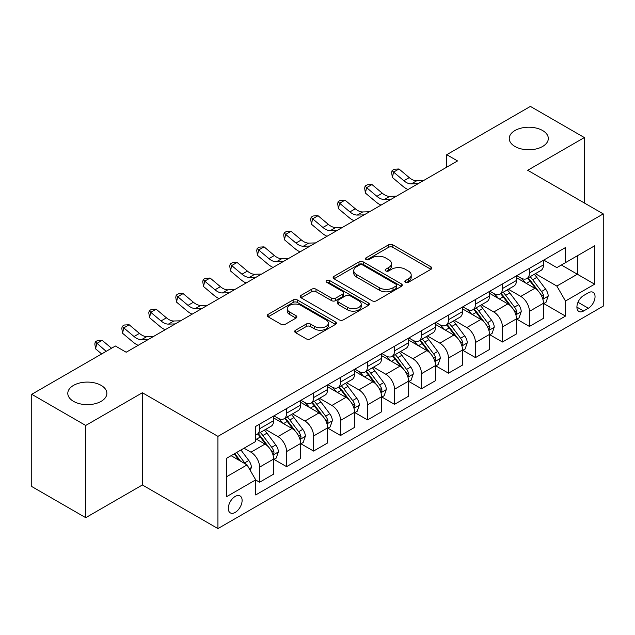 <?xml version="1.0" encoding="UTF-8"?>
<svg xmlns="http://www.w3.org/2000/svg" width="635" height="635" viewBox="0 0 635 635"><rect width="100%" height="100%" fill="white"/><g stroke="black" fill="none" stroke-linecap="round" stroke-linejoin="round"><path stroke-width="0.95" d="M405.471 282.297A2.095 1.214 0 0 0 408.44 282.297L430.951 269.296A3 1.73 0 0 0 431.832 268.073A3 1.73 0 0 0 430.951 266.851L392.811 244.832A3 1.73 0 0 0 388.572 244.832L366.062 257.834A2.095 1.214 0 0 0 365.442 258.691A2.095 1.214 0 0 0 366.062 259.54A2.095 1.214 0 0 0 369.03 259.54L371.943 257.858A9.588 5.532 0 0 1 385.501 257.858L388.676 259.699A9.588 5.532 0 0 1 391.485 263.612A9.588 5.532 0 0 1 388.676 267.526L385.762 269.208A2.095 1.214 0 0 0 385.151 270.065A2.095 1.214 0 0 0 385.762 270.923A2.095 1.214 0 0 0 388.731 270.923L391.644 269.24A9.588 5.532 0 0 1 405.209 269.24L408.384 271.074A9.588 5.532 0 0 1 411.194 274.987A9.588 5.532 0 0 1 408.384 278.9L405.471 280.583A2.095 1.214 0 0 0 404.86 281.44A2.095 1.214 0 0 0 405.471 282.297L405.471 280.583M101.148 385.389A19.534 11.279 0 0 0 79.859 382.945A19.534 11.279 0 0 0 67.794 393.367A19.534 11.279 0 0 0 73.517 401.344A19.534 11.279 0 0 0 94.813 403.789A19.534 11.279 0 0 0 106.87 393.367A19.534 11.279 0 0 0 101.148 385.389M542.592 130.524A19.534 11.279 0 0 0 521.303 128.079A19.534 11.279 0 0 0 509.238 138.501A19.534 11.279 0 0 0 514.961 146.479A19.534 11.279 0 0 0 536.257 148.923A19.534 11.279 0 0 0 548.315 138.501A19.534 11.279 0 0 0 542.592 130.524M235.204 512.389A9.771 5.644 120 0 0 241.586 503.777A9.771 5.644 120 0 0 240.086 495.951A9.771 5.644 120 0 0 235.204 496.435A9.771 5.644 120 0 0 228.822 505.047A9.771 5.644 120 0 0 230.315 512.874A9.771 5.644 120 0 0 235.204 512.389M295.553 330.224A3 1.73 0 0 0 294.68 331.446A3 1.73 0 0 0 295.553 332.669L306.253 338.844A3 1.73 0 0 0 310.491 338.844L335.494 324.406A3 1.73 0 0 0 336.375 323.183A3 1.73 0 0 0 335.494 321.961L297.355 299.942A3 1.73 0 0 0 293.116 299.942L268.121 314.381A3 1.73 0 0 0 267.24 315.603A3 1.73 0 0 0 268.121 316.825L281.043 324.287A3 1.73 0 0 0 285.282 324.287L295.981 318.111A3 1.73 0 0 0 296.855 316.889A3 1.73 0 0 0 295.981 315.666L289.568 311.96A8.017 4.628 0 0 1 287.226 308.689A8.017 4.628 0 0 1 292.171 304.411A8.017 4.628 0 0 1 300.903 305.419L326.017 319.913A8.017 4.628 0 0 1 328.358 323.183A8.017 4.628 0 0 1 323.413 327.462A8.017 4.628 0 0 1 314.682 326.461L310.491 324.041A3 1.73 0 0 0 306.253 324.041L295.553 330.224L295.553 332.669M142.383 392.74L85.717 425.458L31.75 394.303L31.75 486.529L85.717 517.684L142.383 484.973L217.932 528.59L217.932 436.364L142.383 392.74L142.383 484.973M584.359 202.994L584.359 137.565L527.701 170.283L603.25 213.9L217.932 436.364M584.359 137.565L530.4 106.41L446.746 154.702L446.746 167.164M31.75 394.303L115.395 346.012L126.19 352.242L457.541 160.933L446.746 154.702M372.15 300.799A3 1.73 0 0 0 376.388 300.799L401.391 286.361A3 1.73 0 0 0 402.272 285.139A3 1.73 0 0 0 401.391 283.916L363.252 261.898A3 1.73 0 0 0 359.013 261.898L334.01 276.336A3 1.73 0 0 0 333.137 277.558A3 1.73 0 0 0 334.01 278.781L372.15 300.799M327.541 282.75A2.095 1.214 0 0 1 329.668 283.043L329.668 280.551L368.443 302.943A3 1.73 0 0 1 369.324 304.165A3 1.73 0 0 1 368.443 305.387L343.44 319.826A3 1.73 0 0 1 339.201 319.826L301.061 297.799L301.061 295.354A3 1.73 0 0 0 300.188 296.577A3 1.73 0 0 0 301.061 297.799M301.061 295.354L311.769 289.179A3 1.73 0 0 1 316 289.179L331.47 298.109A3 1.73 0 0 0 335.709 298.109L342.805 294.013A3 1.73 0 0 0 343.686 292.791A3 1.73 0 0 0 342.805 291.56L326.7 282.265A2.095 1.214 0 0 1 326.088 281.408A2.095 1.214 0 0 1 327.382 280.289A2.095 1.214 0 0 1 329.668 280.551M588.359 292.791L583.605 295.537A9.461 5.461 120 0 0 577.421 303.871A9.461 5.461 120 0 0 578.874 311.46A9.461 5.461 120 0 0 583.605 310.991L588.359 308.245A9.461 5.461 120 0 0 594.535 299.91A9.461 5.461 120 0 0 593.09 292.322A9.461 5.461 120 0 0 588.359 292.791M217.932 528.59L603.25 306.126L603.25 213.9M543.782 260.08L556.839 267.621L565.475 262.636L565.475 247.555L255.707 426.395L255.707 441.476L226.568 458.295L226.568 496.681L255.707 479.862L255.707 494.943L565.475 316.095L565.475 301.022L556.839 286.06L535.376 273.669M565.475 262.636L594.614 245.808L594.614 284.194L565.475 301.022M85.717 425.458L85.717 517.684M561.372 265.001L577.35 274.225L577.35 255.778L594.614 245.808M556.839 286.06L577.35 274.225L594.614 284.194M226.568 476.742L247.071 464.907L231.1 455.684M255.707 479.981L259.596 482.227L259.596 467.146A12.208 7.049 -120 0 0 250.96 452.191L244.054 448.207M259.596 482.227L273.629 474.123L273.629 459.049A12.208 7.049 -120 0 0 264.993 444.087L255.707 438.729M273.947 459.359L286.575 466.646L286.575 451.572A12.208 7.049 -120 0 0 277.94 436.61L265.549 429.458M286.575 466.646L300.609 458.549L300.609 443.468A12.208 7.049 -120 0 0 291.973 428.514L273.629 417.917M300.934 443.778L313.563 451.072L313.563 435.991A12.208 7.049 -120 0 0 304.927 421.037L292.529 413.877M313.563 451.072L327.589 442.968L327.589 427.887A12.208 7.049 -120 0 0 318.96 412.933L300.609 402.344M327.914 428.204L340.543 435.491L340.543 420.41A12.208 7.049 -120 0 0 331.907 405.455L319.508 398.296M340.543 435.491L354.576 427.395L354.576 412.313A12.208 7.049 -120 0 0 345.94 397.359L327.589 386.763M354.901 412.623L367.53 419.91L367.53 404.836A12.208 7.049 -120 0 0 358.894 389.874L346.496 382.722M367.53 419.91L381.556 411.813L381.556 396.732A12.208 7.049 -120 0 0 372.92 381.778L354.576 371.181M381.881 397.042L394.51 404.336L394.51 389.255A12.208 7.049 -120 0 0 385.874 374.301L373.475 367.141M394.51 404.336L408.543 396.232L408.543 381.151A12.208 7.049 -120 0 0 399.907 366.197L381.556 355.608M408.861 381.468L421.489 388.755L421.489 373.674A12.208 7.049 -120 0 0 412.861 358.719L400.463 351.56M421.489 388.755L435.523 380.659L435.523 365.577A12.208 7.049 -120 0 0 426.887 350.623L408.543 340.027M435.848 365.887L448.477 373.182L448.477 358.1A12.208 7.049 -120 0 0 439.841 343.146L427.442 335.986M448.477 373.182L462.51 365.077L462.51 349.996A12.208 7.049 -120 0 0 453.874 335.042L435.523 324.445M462.828 350.306L475.456 357.6L475.456 342.519A12.208 7.049 -120 0 0 466.82 327.565L454.43 320.405M475.456 357.6L489.49 349.496L489.49 334.415A12.208 7.049 -120 0 0 480.854 319.461L462.51 308.872M489.815 334.732L502.444 342.019L502.444 326.938A12.208 7.049 -120 0 0 493.808 311.983L481.409 304.824M502.444 342.019L516.469 333.923L516.469 318.841A12.208 7.049 -120 0 0 507.841 303.887L489.49 293.291M516.795 319.151L529.423 326.446L529.423 311.364A12.208 7.049 -120 0 0 520.787 296.41L508.389 289.25M529.423 326.446L543.457 318.341L543.457 303.26A12.208 7.049 -120 0 0 534.821 288.306L516.469 277.709M516.795 275.653L520.787 277.963A12.208 7.049 -120 0 0 526.899 278.567A12.208 7.049 -120 0 0 529.423 272.979L529.423 268.367M489.815 291.235L493.808 293.537A12.208 7.049 -120 0 0 499.912 294.148A12.208 7.049 -120 0 0 502.444 288.552L502.444 283.94M462.828 306.816L466.82 309.118A12.208 7.049 -120 0 0 472.932 309.721A12.208 7.049 -120 0 0 475.456 304.133L475.456 299.522M435.848 322.389L439.841 324.699A12.208 7.049 -120 0 0 445.945 325.303A12.208 7.049 -120 0 0 448.477 319.715L448.477 315.103M408.861 337.971L412.861 340.273A12.208 7.049 -120 0 0 418.965 340.884A12.208 7.049 -120 0 0 421.489 335.288L421.489 330.676M381.881 353.552L385.874 355.854A12.208 7.049 -120 0 0 391.978 356.457A12.208 7.049 -120 0 0 394.51 350.869L394.51 346.258M354.901 369.125L358.894 371.435A12.208 7.049 -120 0 0 364.998 372.039A12.208 7.049 -120 0 0 367.53 366.451L367.53 361.839M327.914 384.707L331.907 387.009A12.208 7.049 -120 0 0 338.01 387.612A12.208 7.049 -120 0 0 340.543 382.024L340.543 377.412M300.934 400.28L304.927 402.59A12.208 7.049 -120 0 0 311.031 403.193A12.208 7.049 -120 0 0 313.563 397.605L313.563 392.994M273.947 415.861L277.94 418.171A12.208 7.049 -120 0 0 284.051 418.775A12.208 7.049 -120 0 0 286.575 413.187L286.575 408.575M543.782 303.57L565.475 316.095M526.899 278.567L540.925 270.462A12.208 7.049 -120 0 0 543.457 264.874L543.457 260.263M499.912 294.148L513.945 286.044A12.208 7.049 -120 0 0 516.469 280.456L516.469 275.844M472.932 309.721L486.958 301.625A12.208 7.049 -120 0 0 489.49 296.029L489.49 291.417M445.945 325.303L459.978 317.198A12.208 7.049 -120 0 0 462.51 311.61L462.51 306.999M418.965 340.884L432.999 332.78A12.208 7.049 -120 0 0 435.523 327.192L435.523 322.58M391.978 356.457L406.011 348.361A12.208 7.049 -120 0 0 408.543 342.765L408.543 338.153M364.998 372.039L379.031 363.934A12.208 7.049 -120 0 0 381.556 358.346L381.556 353.735M338.01 387.612L352.044 379.516A12.208 7.049 -120 0 0 354.576 373.928L354.576 369.316M311.031 403.193L325.064 395.097A12.208 7.049 -120 0 0 327.589 389.501L327.589 384.889M284.051 418.775L298.077 410.67A12.208 7.049 -120 0 0 300.609 405.082L300.609 400.471M255.707 434.848A12.208 7.049 -120 0 0 257.064 434.348L271.097 426.252A12.208 7.049 -120 0 0 273.629 420.664L273.629 416.052M257.064 434.348A12.208 7.049 -120 0 0 259.596 428.76L259.596 424.148M247.071 464.907L255.707 479.862M406.313 282.591L408.384 281.392A9.588 5.532 0 0 0 411.194 277.479L411.194 274.987M391.485 263.612L391.485 266.105A9.588 5.532 0 0 1 388.676 270.018L386.604 271.216M430.911 269.319L392.811 247.325A3 1.73 0 0 0 388.572 247.325L366.895 259.842M401.352 286.385L363.252 264.39A3 1.73 0 0 0 359.013 264.39L334.05 278.805M396.097 285.996A2.095 1.214 0 0 0 396.708 285.139A2.095 1.214 0 0 0 396.097 284.282L362.617 264.954A2.095 1.214 0 0 0 359.648 264.954L356.576 266.732A9.588 5.532 0 0 0 353.766 270.645A9.588 5.532 0 0 0 356.576 274.558L379.46 287.774A9.588 5.532 0 0 0 393.025 287.774L396.097 285.996L396.097 288.488A2.095 1.214 0 0 0 396.708 287.631L396.708 285.139M353.766 270.645L353.766 273.137A9.588 5.532 0 0 0 356.576 277.05L356.576 274.558M396.097 288.488L393.025 290.266A9.588 5.532 0 0 1 379.46 290.266L356.576 277.05M301.101 297.823L311.769 291.671L311.769 289.179M343.686 292.791L343.686 295.283A3 1.73 0 0 1 342.805 296.505L335.709 300.601A3 1.73 0 0 1 331.47 300.601L316 291.671A3 1.73 0 0 0 311.769 291.671M329.668 283.043L368.403 305.411M347.52 307.372A8.017 4.628 0 0 0 356.259 308.38A8.017 4.628 0 0 0 361.204 304.101A8.017 4.628 0 0 0 358.854 300.831L350.012 295.719A3 1.73 0 0 0 345.773 295.719L338.677 299.823A3 1.73 0 0 0 337.796 301.046A3 1.73 0 0 0 338.677 302.268L347.52 307.372L347.52 309.864A8.017 4.628 0 0 0 356.259 310.872A8.017 4.628 0 0 0 361.204 306.594L361.204 304.101M337.796 301.046L337.796 303.538A3 1.73 0 0 0 338.677 304.76L338.677 302.268M347.52 309.864L338.677 304.76M328.358 323.183L328.358 325.676A8.017 4.628 0 0 1 323.413 329.954A8.017 4.628 0 0 1 314.682 328.954L310.491 326.533A3 1.73 0 0 0 306.253 326.533L295.592 332.692M287.226 308.689L287.226 311.182A8.017 4.628 0 0 0 289.568 314.452L289.568 311.96M295.942 318.135L289.568 314.452M335.455 324.429L297.355 302.435A3 1.73 0 0 0 293.116 302.435L268.16 316.849M543.457 303.76L546.044 302.268L548.203 296.029A8.088 4.667 -120 0 0 545.624 289.147L536.805 277.368A23.352 13.486 -120 0 0 534.257 274.32M525.478 282.916A23.352 13.486 -120 0 0 520.7 277.908M542.719 298.807L543.663 297.791L543.838 296.378A8.088 4.667 -120 0 0 541.52 291.513L532.702 279.741A23.352 13.486 -120 0 0 530.154 276.685M527.979 277.94A19.383 11.192 60 0 1 531.162 281.559L538.623 291.521M527.566 278.186A23.352 13.486 60 0 1 530.114 281.234L535.972 289.06M418.084 183.713L411.282 183.904A15.264 8.811 60 0 1 403.876 180.737L393.589 172.093L392.39 177.475L402.677 186.118A22.9 13.216 -120 0 0 407.98 189.547M423.481 180.602L416.679 180.784A15.264 8.811 60 0 1 409.273 177.625L398.986 168.973L393.589 172.093L392.112 170.474L394.272 169.227L398.986 168.973M392.39 177.475L391.628 172.625L392.112 170.474M516.469 319.341L519.065 317.841L521.224 311.61A8.088 4.667 -120 0 0 518.636 304.721L509.818 292.949A23.352 13.486 -120 0 0 507.27 289.893M498.499 298.49A23.352 13.486 -120 0 0 493.72 293.489M515.739 314.381L516.676 313.365L516.85 311.96A8.088 4.667 -120 0 0 514.54 307.094L505.714 295.315A23.352 13.486 -120 0 0 503.166 292.267M500.999 293.521A19.383 11.192 60 0 1 504.182 297.14L511.643 307.102M500.578 293.759A23.352 13.486 60 0 1 503.126 296.815L508.992 304.641M489.49 334.915L492.077 333.423L494.236 327.192A8.088 4.667 -120 0 0 491.657 320.302L482.838 308.531A23.352 13.486 -120 0 0 480.29 305.475M471.519 314.071A23.352 13.486 -120 0 0 466.733 309.07M488.752 329.962L489.696 328.946L489.871 327.533A8.088 4.667 -120 0 0 487.553 322.667L478.734 310.896A23.352 13.486 -120 0 0 476.186 307.84M474.012 309.094A19.383 11.192 60 0 1 477.195 312.714L484.656 322.683M473.599 309.34A23.352 13.486 60 0 1 476.147 312.388L482.005 320.215M462.51 350.496L465.098 349.004L467.257 342.765A8.088 4.667 -120 0 0 464.669 335.883L455.851 324.104A23.352 13.486 -120 0 0 453.303 321.056M444.532 329.652A23.352 13.486 -120 0 0 439.753 324.644M461.772 345.543L462.709 344.527L462.891 343.114A8.088 4.667 -120 0 0 460.573 338.249L451.755 326.469A23.352 13.486 -120 0 0 449.207 323.421M447.032 324.675A19.383 11.192 60 0 1 450.215 328.295L457.676 338.257M446.611 324.914A23.352 13.486 60 0 1 449.159 327.97L455.025 335.796M391.104 199.295L384.302 199.477A15.264 8.811 60 0 1 376.896 196.318L366.601 187.666L365.403 193.056L375.69 201.7A22.9 13.216 -120 0 0 381 205.129M396.502 196.175L389.699 196.366A15.264 8.811 60 0 1 382.286 193.199L371.999 184.555L366.601 187.666L365.125 186.047L367.284 184.801L371.999 184.555M365.403 193.056L364.649 188.206L365.125 186.047M364.117 214.876L357.315 215.059A15.264 8.811 60 0 1 349.909 211.892L339.622 203.248L338.423 208.629L348.71 217.281A22.9 13.216 -120 0 0 354.02 220.702M369.514 211.757L362.712 211.947A15.264 8.811 60 0 1 355.306 208.78L345.019 200.136L339.622 203.248L338.145 201.628L340.304 200.382L345.019 200.136M338.423 208.629L337.669 203.779L338.145 201.628M337.137 230.449L330.335 230.64A15.264 8.811 60 0 1 322.929 227.473L312.642 218.829L311.436 224.211L321.731 232.855A22.9 13.216 -120 0 0 327.033 236.284M342.535 227.338L335.732 227.52A15.264 8.811 60 0 1 328.327 224.361L318.032 215.709L312.642 218.829L311.158 217.21L313.317 215.963L318.032 215.709M311.436 224.211L310.682 219.361L311.158 217.21M435.523 366.077L438.11 364.577L440.269 358.346A8.088 4.667 -120 0 0 437.69 351.457L428.871 339.685A23.352 13.486 -120 0 0 426.323 336.629M417.552 345.226A23.352 13.486 -120 0 0 412.766 340.225M434.784 361.117L435.729 360.101L435.904 358.688A8.088 4.667 -120 0 0 433.586 353.822L424.767 342.051A23.352 13.486 -120 0 0 422.219 339.003M420.045 340.257A19.383 11.192 60 0 1 423.228 343.876L430.697 353.838M419.632 340.495A23.352 13.486 60 0 1 422.18 343.551L428.046 351.377M310.15 246.031L303.347 246.213A15.264 8.811 60 0 1 295.942 243.054L285.655 234.402L284.456 239.792L294.743 248.436A22.9 13.216 -120 0 0 300.053 251.865M315.547 242.911L308.745 243.102A15.264 8.811 60 0 1 301.339 239.935L291.052 231.291L285.655 234.402L284.178 232.783L286.337 231.537L291.052 231.291M284.456 239.792L283.702 234.942L284.178 232.783M408.543 381.651L411.131 380.159L413.29 373.928A8.088 4.667 -120 0 0 410.71 367.038L401.884 355.259A23.352 13.486 -120 0 0 399.336 352.211M390.565 360.807A23.352 13.486 -120 0 0 385.786 355.806M407.805 376.698L408.742 375.682L408.924 374.269A8.088 4.667 -120 0 0 406.606 369.403L397.788 357.632A23.352 13.486 -120 0 0 395.24 354.576M393.065 355.83A19.383 11.192 60 0 1 396.248 359.45L403.709 369.411M392.644 356.076A23.352 13.486 60 0 1 395.192 359.124L401.058 366.951M381.556 397.232L384.151 395.732L386.302 389.501A8.088 4.667 -120 0 0 383.723 382.611L374.904 370.84A23.352 13.486 -120 0 0 372.356 367.792M363.585 376.388A23.352 13.486 -120 0 0 358.799 371.38M380.817 392.279L381.762 391.263L381.937 389.85A8.088 4.667 -120 0 0 379.619 384.985L370.8 373.205A23.352 13.486 -120 0 0 368.252 370.157M366.077 371.411A19.383 11.192 60 0 1 369.26 375.031L376.73 384.993M365.665 371.65A23.352 13.486 60 0 1 368.213 374.706L374.078 382.532M354.576 412.814L357.164 411.313L359.323 405.082A8.088 4.667 -120 0 0 356.743 398.193L347.924 386.421A23.352 13.486 -120 0 0 345.376 383.365M336.598 391.962A23.352 13.486 -120 0 0 331.819 386.961M353.838 407.853L354.774 406.837L354.957 405.424A8.088 4.667 -120 0 0 352.639 400.558L343.821 388.787A23.352 13.486 -120 0 0 341.273 385.739M339.098 386.993A19.383 11.192 60 0 1 342.281 390.604L349.742 400.574M338.677 387.231A23.352 13.486 60 0 1 341.233 390.279L347.091 398.113M283.17 261.604L276.368 261.795A15.264 8.811 60 0 1 268.962 258.628L258.675 249.984L257.477 255.365L267.764 264.017A22.9 13.216 -120 0 0 273.066 267.438M288.568 258.493L281.765 258.683A15.264 8.811 60 0 1 274.36 255.516L264.073 246.864L258.675 249.984L257.199 248.364L259.358 247.118L264.073 246.864M257.477 255.365L256.715 250.515L257.199 248.364M256.191 277.185L249.388 277.376A15.264 8.811 60 0 1 241.975 274.209L231.688 265.565L230.489 270.947L240.776 279.59A22.9 13.216 -120 0 0 246.086 283.019M261.58 274.074L254.778 274.256A15.264 8.811 60 0 1 247.372 271.089L237.085 262.445L231.688 265.565L230.211 263.946L232.37 262.699L237.085 262.445M230.489 270.947L229.735 266.097L230.211 263.946M229.203 292.767L222.401 292.949A15.264 8.811 60 0 1 214.995 289.79L204.708 281.138L203.51 286.52L213.797 295.172A22.9 13.216 -120 0 0 219.099 298.601M234.601 289.647L227.798 289.838A15.264 8.811 60 0 1 220.393 286.671L210.106 278.027L204.708 281.138L203.232 279.519L205.391 278.273L210.106 278.027M203.51 286.52L202.748 281.678L203.232 279.519M327.589 428.387L330.184 426.895L332.343 420.664A8.088 4.667 -120 0 0 329.755 413.774L320.937 401.995A23.352 13.486 -120 0 0 318.389 398.947M309.618 407.543A23.352 13.486 -120 0 0 304.84 402.534M326.858 423.434L327.795 422.418L327.97 421.005A8.088 4.667 -120 0 0 325.66 416.139L316.833 404.368A23.352 13.486 -120 0 0 314.285 401.312M312.118 402.566A19.383 11.192 60 0 1 315.293 406.186L322.763 416.147M311.698 402.812A23.352 13.486 60 0 1 314.246 405.86L320.111 413.687M202.224 308.34L195.421 308.531A15.264 8.811 60 0 1 188.016 305.364L177.721 296.72L176.522 302.101L186.809 310.753A22.9 13.216 -120 0 0 192.119 314.174M207.621 305.229L200.819 305.411A15.264 8.811 60 0 1 193.405 302.252L183.118 293.6L177.721 296.72L176.244 295.1L178.403 293.854L183.118 293.6M176.522 302.101L175.768 297.251L176.244 295.1M300.609 443.968L303.197 442.468L305.356 436.237A8.088 4.667 -120 0 0 302.776 429.347L293.957 417.576A23.352 13.486 -120 0 0 291.409 414.528M282.638 423.124A23.352 13.486 -120 0 0 277.852 418.116M299.871 439.015L300.815 437.999L300.99 436.586A8.088 4.667 -120 0 0 298.672 431.721L289.854 419.941A23.352 13.486 -120 0 0 287.306 416.893M285.131 418.147A19.383 11.192 60 0 1 288.314 421.767L295.775 431.729M284.718 418.386A23.352 13.486 60 0 1 287.266 421.442L293.124 429.268M175.236 323.921L168.434 324.112A15.264 8.811 60 0 1 161.028 320.945L150.741 312.301L149.542 317.683L159.829 326.327A22.9 13.216 -120 0 0 165.14 329.755M180.634 320.81L173.831 320.992A15.264 8.811 60 0 1 166.426 317.825L156.139 309.181L150.741 312.301L149.265 310.682L151.424 309.435L156.139 309.181M149.542 317.683L148.78 312.833L149.265 310.682M273.629 459.542L276.217 458.049L278.376 451.818A8.088 4.667 -120 0 0 275.788 444.929L266.97 433.157A23.352 13.486 -120 0 0 264.422 430.101M272.891 454.589L273.828 453.573L274.002 452.16A8.088 4.667 -120 0 0 271.693 447.294L262.874 435.523A23.352 13.486 -120 0 0 260.326 432.475M258.151 433.729A19.383 11.192 60 0 1 261.334 437.34L268.795 447.31M257.731 433.967A23.352 13.486 60 0 1 260.279 437.015L266.144 444.849M148.257 339.503L141.454 339.685A15.264 8.811 60 0 1 134.048 336.526L123.761 327.874L122.555 333.256L132.85 341.908A22.9 13.216 -120 0 0 138.152 345.337M153.654 336.383L146.852 336.574A15.264 8.811 60 0 1 139.446 333.407L129.151 324.763L123.761 327.874L122.277 326.255L124.436 325.009L129.151 324.763M122.555 333.256L121.801 328.406L122.277 326.255M250.309 470.511L251.389 467.4A8.088 4.667 -120 0 0 248.809 460.51L240.935 450.001M245.443 463.963A8.088 4.667 -120 0 0 244.705 462.875L236.839 452.366M234.807 453.541L240.467 461.089M234.244 453.866L239.046 460.264M111.554 348.226L102.171 340.336L96.774 343.456L95.575 348.837L101.648 353.941M106.156 351.345L95.298 341.836L97.457 340.59L102.171 340.336M95.575 348.837L94.821 343.987L95.298 341.836M126.667 351.965L125.754 351.988M250.96 452.191L264.993 444.087M277.94 436.61L291.973 428.514M304.927 421.037L318.96 412.933M331.907 405.455L345.94 397.359M358.894 389.874L372.92 381.778M385.874 374.301L399.907 366.197M412.861 358.719L426.887 350.623M439.841 343.146L453.874 335.042M466.82 327.565L480.854 319.461M493.808 311.983L507.841 303.887M520.787 296.41L534.821 288.306M529.423 272.979L543.457 264.874M529.423 311.364L543.457 303.26M502.444 326.938L516.469 318.841M502.444 288.552L516.469 280.456M475.456 342.519L489.49 334.415M475.456 304.133L489.49 296.029M448.477 358.1L462.51 349.996M448.477 319.715L462.51 311.61M421.489 373.674L435.523 365.577M421.489 335.288L435.523 327.192M394.51 389.255L408.543 381.151M394.51 350.869L408.543 342.765M367.53 404.836L381.556 396.732M367.53 366.451L381.556 358.346M340.543 420.41L354.576 412.313M340.543 382.024L354.576 373.928M313.563 435.991L327.589 427.887M313.563 397.605L327.589 389.501M286.575 451.572L300.609 443.468M286.575 413.187L300.609 405.082M259.596 467.146L273.629 459.049M259.596 428.76L273.629 420.664M578.001 302.268L588.359 308.245M576.913 307.126L583.605 310.991M408.384 281.392L408.384 278.9M385.762 270.923L385.762 269.208M388.676 270.018L388.676 267.526M366.062 259.54L366.062 257.834M388.572 247.325L388.572 244.832M392.811 247.325L392.811 244.832M430.951 269.296L430.951 266.851M334.01 278.781L334.01 276.336M359.013 264.39L359.013 261.898M363.252 264.39L363.252 261.898M401.391 286.361L401.391 283.916M379.46 290.266L379.46 287.774M393.025 290.266L393.025 287.774M316 291.671L316 289.179M331.47 300.601L331.47 298.109M335.709 300.601L335.709 298.109M342.805 296.505L342.805 294.013M368.443 305.387L368.443 302.943M306.253 326.533L306.253 324.041M310.491 326.533L310.491 324.041M314.682 328.954L314.682 326.461M295.981 318.111L295.981 315.666M268.121 316.825L268.121 314.381M293.116 302.435L293.116 299.942M297.355 302.435L297.355 299.942M335.494 324.406L335.494 321.961M542.854 299.252L548.148 296.188M532.702 279.741L536.805 277.368M526.344 283.408L530.114 281.234M541.52 291.513L545.624 289.147M540.877 294.672L543.838 296.378M411.282 183.904L416.679 180.784M403.876 180.737L409.273 177.625M515.866 314.825L521.168 311.769M505.714 295.315L509.818 292.949M499.356 298.99L503.126 296.815M514.54 307.094L518.636 304.721M513.898 310.253L516.85 311.96M488.886 330.406L494.181 327.342M478.734 310.896L482.838 308.531M472.376 314.563L476.147 312.388M487.553 322.667L491.657 320.302M486.91 325.826L489.871 327.533M461.899 345.988L467.201 342.924M451.755 326.469L455.851 324.104M445.389 330.144L449.159 327.97M460.573 338.249L464.669 335.883M459.93 341.408L462.891 343.114M384.302 199.477L389.699 196.366M376.896 196.318L382.286 193.199M357.315 215.059L362.712 211.947M349.909 211.892L355.306 208.78M330.335 230.64L335.732 227.52M322.929 227.473L328.327 224.361M434.919 361.561L440.222 358.505M424.767 342.051L428.871 339.685M418.409 345.726L422.18 343.551M433.586 353.822L437.69 351.457M432.951 356.981L435.904 358.688M303.347 246.213L308.745 243.102M295.942 243.054L301.339 239.935M407.94 377.142L413.234 374.078M397.788 357.632L401.884 355.259M391.422 361.299L395.192 359.124M406.606 369.403L410.71 367.038M405.963 372.562L408.924 374.269M380.952 392.716L386.255 389.66M370.8 373.205L374.904 370.84M364.442 376.88L368.213 374.706M379.619 384.985L383.723 382.611M378.984 388.144L381.937 389.85M353.973 408.297L359.267 405.241M343.821 388.787L347.924 386.421M337.463 392.462L341.233 390.279M352.639 400.558L356.743 398.193M351.996 403.717L354.957 405.424M276.368 261.795L281.765 258.683M268.962 258.628L274.36 255.516M249.388 277.376L254.778 274.256M241.975 274.209L247.372 271.089M222.401 292.949L227.798 289.838M214.995 289.79L220.393 286.671M326.985 423.878L332.288 420.814M316.833 404.368L320.937 401.995M310.475 408.035L314.246 405.86M325.66 416.139L329.755 413.774M325.017 419.298L327.97 421.005M195.421 308.531L200.819 305.411M188.016 305.364L193.405 302.252M300.006 439.452L305.3 436.396M289.854 419.941L293.957 417.576M283.496 423.616L287.266 421.442M298.672 431.721L302.776 429.347M298.029 434.88L300.99 436.586M168.434 324.112L173.831 320.992M161.028 320.945L166.426 317.825M273.018 455.033L278.32 451.977M262.874 435.523L266.97 433.157M256.508 439.198L260.279 437.015M271.693 447.294L275.788 444.929M271.05 450.453L274.002 452.16M141.454 339.685L146.852 336.574M134.048 336.526L139.446 333.407M249.285 468.733L251.341 467.55M244.705 462.875L248.809 460.51"/></g></svg>
